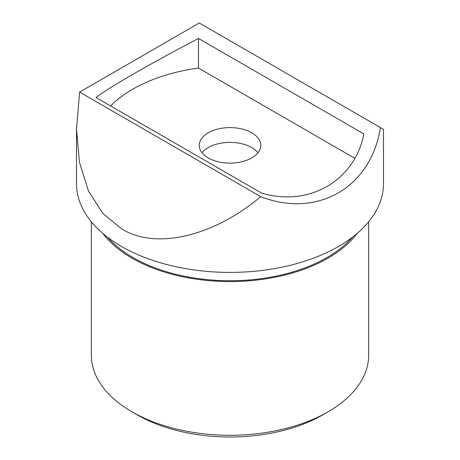 <?xml version="1.0" encoding="UTF-8"?>
<svg xmlns="http://www.w3.org/2000/svg" width="460" height="460" viewBox="0 0 460 460"><rect width="100%" height="100%" fill="white"/><g stroke="black" fill="none" stroke-linecap="round" stroke-linejoin="round"><path stroke-width="0.69" d="M328.037 411.821L322.92 414.776A131.405 75.865 180 0 1 137.08 414.782L131.962 411.821A138.644 80.046 0 0 0 328.037 411.821A138.644 80.046 0 0 0 368.644 355.223L368.644 221.806M107.468 237.159A137.195 79.212 0 0 0 132.986 257.537A137.195 79.212 0 0 0 352.532 237.159M102.827 233.404A138.644 80.046 0 0 0 131.962 258.123A138.644 80.046 0 0 0 357.173 233.404M79.614 92.086L76.515 129.352L76.515 183.793A153.485 88.613 0 0 0 121.469 246.451A153.485 88.613 0 0 0 288.736 265.661A153.485 88.613 0 0 0 383.485 183.793L383.485 129.352L380.385 127.558C371.168 187.553 317.285 218.667 260.716 196.644L79.614 92.086L199.283 23L380.385 127.558M76.515 129.352L79.494 162.392L88.429 190.946L102.793 213.354L121.469 228.718C155.152 250.131 213.101 236.785 260.716 196.644M257.979 152.755A30.768 17.767 0 0 0 251.758 147.585A30.768 17.767 0 0 0 202.02 152.755M251.758 132.802A30.768 17.767 0 0 0 218.224 128.955A30.768 17.767 0 0 0 199.232 145.366A30.768 17.767 0 0 0 208.242 157.929A30.768 17.767 0 0 0 241.776 161.776A30.768 17.767 0 0 0 260.768 145.366A30.768 17.767 0 0 0 251.758 132.802M198.49 38.462C151.093 63.152 105.328 89.562 96.1 97.577L261.51 193.073C308.907 207.195 354.671 180.97 363.9 133.963L198.49 38.462L198.49 68.057A137.557 79.419 0 0 0 110.59 105.938M137.08 414.782A131.405 75.865 180 0 1 137.08 414.776L131.962 411.821A138.644 80.046 0 0 1 91.356 355.223L91.356 221.806M354.625 158.205L198.49 68.057"/></g></svg>

